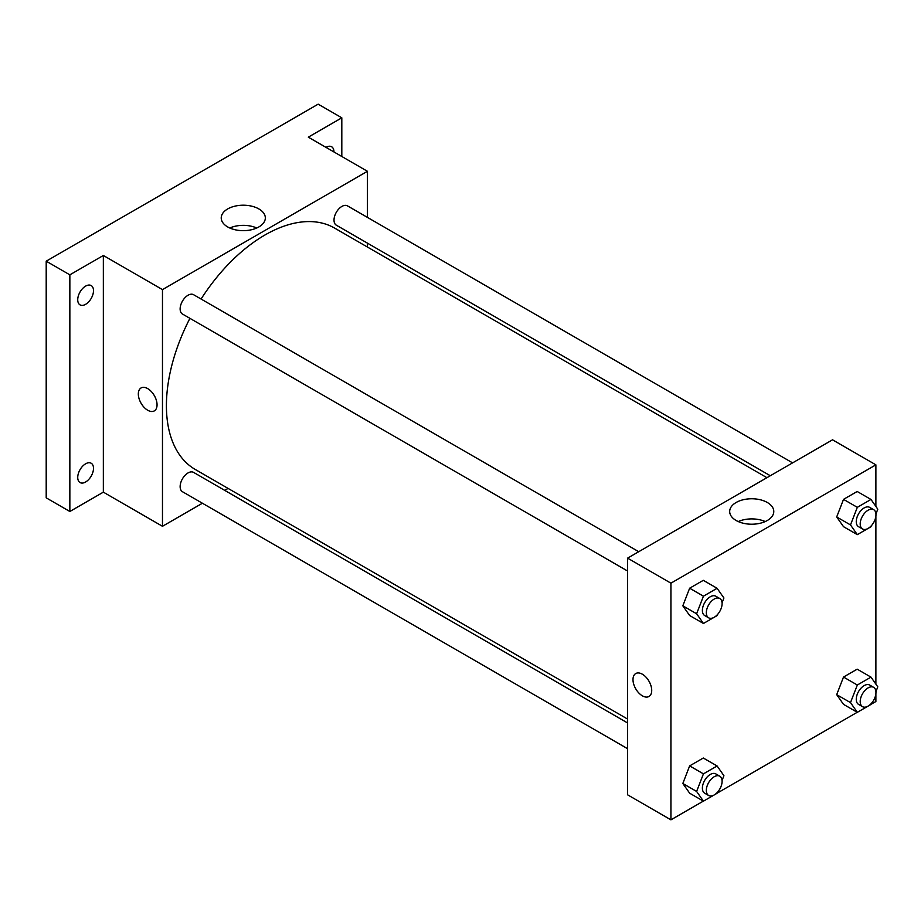 <?xml version="1.0" encoding="UTF-8"?>
<svg xmlns="http://www.w3.org/2000/svg" width="924" height="924" viewBox="0 0 924 924"><rect width="100%" height="100%" fill="white"/><g stroke="black" fill="none" stroke-linecap="round" stroke-linejoin="round"><path stroke-width="1.39" d="M202.414 503.233L162.474 526.287L103.349 492.157L69.854 511.492L46.2 497.84L46.2 261.18L318.168 104.158L341.811 117.81L341.811 156.491M228.078 488.415L224.705 490.355M85.62 482.005A11.146 6.433 -60 0 1 80.041 482.559A11.146 6.433 -60 0 1 78.332 473.619A11.146 6.433 -60 0 1 85.62 463.802A11.146 6.433 -60 0 1 91.187 463.247A11.146 6.433 -60 0 1 92.897 472.176A11.146 6.433 -60 0 1 85.62 482.005M85.62 304.319A11.146 6.433 -60 0 1 80.041 304.874A11.146 6.433 -60 0 1 78.332 295.934A11.146 6.433 -60 0 1 85.62 286.117A11.146 6.433 -60 0 1 91.187 285.562A11.146 6.433 -60 0 1 92.897 294.502A11.146 6.433 -60 0 1 85.62 304.319M103.349 492.157L103.349 255.486L69.854 274.832L46.2 261.18M69.854 511.492L69.854 274.832M162.474 526.287L162.474 289.616L103.349 255.486M162.474 289.616L367.44 171.287L308.316 137.156L341.811 117.81M227.685 226.934A22.049 12.728 180 0 1 221.229 217.937A22.049 12.728 180 0 1 243.278 205.209A22.049 12.728 180 0 1 265.327 217.937A22.049 12.728 180 0 1 251.709 229.695A22.049 12.728 180 0 1 227.685 226.934M325.976 147.343A11.146 6.433 -60 0 1 326.045 147.309A11.146 6.433 -60 0 1 331.624 146.754A11.146 6.433 -60 0 1 333.934 151.94M189.928 318.341A139.351 80.457 120 0 0 166.412 405.682A139.351 80.457 120 0 0 195.276 469.473L627.581 719.057M766.932 477.685L334.627 228.101A139.351 80.457 120 0 0 201.074 299.029M367.44 171.287L367.44 217.394M367.44 243.151L367.44 247.043M792.596 462.866L347.47 205.867A11.146 6.433 120 0 0 338.877 208.859A11.146 6.433 120 0 0 334.014 220.074A11.146 6.433 120 0 0 336.324 225.179L770.304 475.744M627.581 722.949L193.59 472.395A11.146 6.433 120 0 0 184.996 475.386A11.146 6.433 120 0 0 180.134 486.602A11.146 6.433 120 0 0 182.444 491.707L627.581 748.694M627.581 571.02L182.444 314.021A11.146 6.433 -60 0 1 182.444 301.143A11.146 6.433 -60 0 1 193.59 294.71L638.727 551.709M157.057 404.827A13.236 7.646 60 0 1 154.32 410.891A13.236 7.646 60 0 1 141.072 403.245A13.236 7.646 60 0 1 141.072 387.953A13.236 7.646 60 0 1 151.282 391.499A13.236 7.646 60 0 1 157.057 404.827M154.32 410.88A13.236 7.646 60 0 1 141.083 403.245A13.236 7.646 60 0 1 141.083 387.953M229.787 228.009A22.049 12.728 180 0 1 256.768 228.009M703.36 801.12L670.928 819.842L627.581 794.813L627.581 558.142L832.536 439.812L875.894 464.841L875.894 506.444M875.894 693.785L875.894 701.512L871.02 704.319M857.241 712.277L717.139 793.162M843.52 526.68L836.694 516.966L843.52 499.364L857.183 491.487L843.52 499.364L836.694 516.966L843.52 526.68L857.322 534.638L850.496 524.924L857.322 507.334L870.974 499.445L877.8 509.159L875.94 513.963M689.651 793.196L682.824 783.483L689.651 765.892L703.303 758.015L689.651 765.892L682.824 783.483L689.651 793.196L703.441 801.166L696.615 791.452L703.441 773.862L717.093 765.973L723.919 775.686L722.06 780.48M875.894 516.1L875.894 684.13M670.928 819.842L670.928 583.171L875.894 464.841M843.52 704.365L836.694 694.652L843.52 677.049L857.183 669.172L843.52 677.049L836.694 694.652L843.52 704.365L857.322 712.323L850.496 702.61L857.322 685.019L870.974 677.13L877.8 686.844L875.94 691.649M689.651 615.523L682.824 605.809L689.651 588.207L703.303 580.33L689.651 588.207L682.824 605.809L689.651 615.523L703.441 623.481L696.615 613.767L703.441 596.176L717.093 588.288L723.919 598.001L722.06 602.806M670.928 583.171L627.581 558.142M736.139 520.489A22.049 12.728 180 0 1 729.683 511.492A22.049 12.728 180 0 1 751.732 498.764A22.049 12.728 180 0 1 773.781 511.492A22.049 12.728 180 0 1 760.175 523.25A22.049 12.728 180 0 1 736.139 520.489M651.72 690.413A13.236 7.646 60 0 1 648.971 696.477A13.236 7.646 60 0 1 635.735 688.83A13.236 7.646 60 0 1 635.735 673.55A13.236 7.646 60 0 1 645.934 677.096A13.236 7.646 60 0 1 651.72 690.413M648.971 696.477A13.236 7.646 60 0 1 635.735 688.83A13.236 7.646 60 0 1 635.735 673.538M738.241 521.563A22.049 12.728 180 0 1 765.234 521.563M717.521 614.518L717.093 615.603L703.441 623.481M719.784 598.509L715.846 596.234A11.146 6.433 120 0 0 707.253 599.214A11.146 6.433 120 0 0 702.39 610.441A11.146 6.433 120 0 0 704.7 615.546L708.639 617.821A11.146 6.433 120 0 0 719.784 611.376A11.146 6.433 120 0 0 719.784 598.509A11.146 6.433 120 0 0 711.191 601.489A11.146 6.433 120 0 0 706.329 612.716A11.146 6.433 120 0 0 708.639 617.821M696.615 613.767L682.824 605.809M703.441 596.176L689.651 588.207M717.093 588.288L703.303 580.33M871.39 525.675L870.974 526.761L857.322 534.638M873.665 509.667L869.715 507.392A11.146 6.433 120 0 0 861.133 510.383A11.146 6.433 120 0 0 856.259 521.598A11.146 6.433 120 0 0 858.569 526.703L862.508 528.978A11.146 6.433 120 0 0 873.665 522.545A11.146 6.433 120 0 0 873.665 509.667A11.146 6.433 120 0 0 865.072 512.658A11.146 6.433 120 0 0 860.209 523.873A11.146 6.433 120 0 0 862.508 528.978M850.496 524.924L836.694 516.966M857.322 507.334L843.52 499.364M870.974 499.445L857.183 491.487M717.521 792.203L717.093 793.277L703.441 801.166M719.784 776.195L715.846 773.919A11.146 6.433 120 0 0 707.253 776.899A11.146 6.433 120 0 0 702.39 788.126A11.146 6.433 120 0 0 704.7 793.219L708.639 795.495A11.146 6.433 120 0 0 719.784 789.061A11.146 6.433 120 0 0 719.784 776.195A11.146 6.433 120 0 0 711.191 779.175A11.146 6.433 120 0 0 706.329 790.401A11.146 6.433 120 0 0 708.639 795.495M696.615 791.452L682.824 783.483M703.441 773.862L689.651 765.892M717.093 765.973L703.303 758.015M871.39 703.36L870.974 704.446L857.322 712.323M873.665 687.352L869.715 685.077A11.146 6.433 120 0 0 861.133 688.057A11.146 6.433 120 0 0 856.259 699.283A11.146 6.433 120 0 0 858.569 704.388L862.508 706.664A11.146 6.433 120 0 0 873.665 700.219A11.146 6.433 120 0 0 873.665 687.352A11.146 6.433 120 0 0 865.072 690.332A11.146 6.433 120 0 0 860.209 701.559A11.146 6.433 120 0 0 862.508 706.664M850.496 702.61L836.694 694.652M857.322 685.019L843.52 677.049M870.974 677.13L857.183 669.172"/></g></svg>
